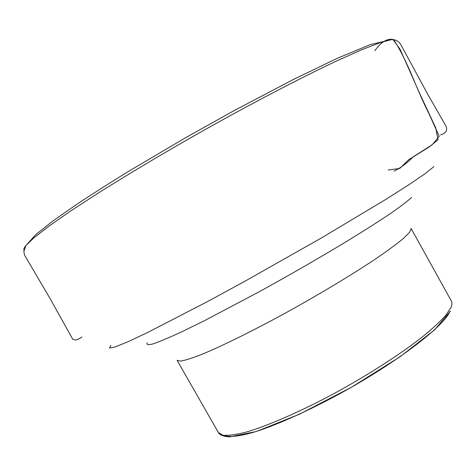 <?xml version="1.0" encoding="UTF-8"?>
<svg xmlns="http://www.w3.org/2000/svg" width="476" height="476" viewBox="0 0 476 476"><rect width="100%" height="100%" fill="white"/><g stroke="black" fill="none" stroke-linecap="round" stroke-linejoin="round"><path stroke-width="0.71" d="M388.22 169.997L399.721 168.474L408.682 159.698L429.007 147.114L438.015 139.837L435.742 127.877L419.665 93.415L400.048 49.183L393.033 39.502C385.679 38.009 378.89 44.72 374.868 50.777M147.209 342.75C146.197 344.755 148.054 345.165 152.784 343.975C159.258 341.786 168.688 337.841 181.07 332.135L203.246 321.3L259.081 291.842C290.533 274.509 320.045 257.51 347.623 240.838C364.533 230.449 378.866 221.316 390.623 213.438C400.655 206.459 407.635 201.122 411.562 197.439M433.928 166.612L425.389 173.466L409.372 184.42L386.042 199.277L321.181 238.089L244.414 281.536L207.536 301.576L147.75 332.432L127.675 341.875L114.96 347.022L109.504 348.045L110.813 345.314M409.568 232.371L411.115 228.462L451.676 301.588L451.992 304.283L451.129 307.234L445.911 315.148C440.163 321.586 432.059 329.059 421.593 337.567C398.894 355.245 365.919 376.337 331.843 394.759C297.827 412.829 266.132 426.431 244.985 432.416C235.299 434.796 227.909 435.724 222.822 435.201L218.436 432.601L177.096 360.326L180.452 361.111C184.861 360.421 191.62 358.321 200.717 354.822C220.739 346.677 251.703 331.48 285.654 312.928C319.723 294.15 353.359 273.867 377.147 257.879C388.184 250.275 396.913 243.825 403.327 238.518L409.568 232.371M449.79 311.518C444.233 326.048 397.365 362.141 340.661 393.247C308.882 410.562 278.157 424.366 256.106 431.512C240.326 436.212 229.878 437.533 224.767 435.469M396.21 40.389L393.033 39.502L391.361 39.663L380.276 42.602L362.307 49.51L337.657 60.476C299.66 78.302 248.883 104.982 202.871 130.84C166.719 151.279 132.251 171.753 99.466 192.28L71.174 210.66L49.082 226.04L33.998 237.75L25.841 245.622C24.014 247.901 23.407 249.448 24.008 250.275M394.027 171.176C401.161 167.54 407.527 162.762 413.12 156.836L432.071 144.882L439.217 136.356L429.031 113.8C416.012 88.322 408.533 62.612 393.801 39.829L393.033 39.502M218.436 432.601C219.257 434.261 221.483 435.516 225.106 436.379L229.753 436.891L256.332 431.512L299.273 414.293L351.282 387.333L400.132 356.726L434.618 329.85L450.409 311.125M440.502 134.952C446.024 133.185 447.833 130.204 445.923 126.015L427.531 93.927L401.375 45.642C399.453 42.078 396.925 40.145 393.801 39.829L391.361 39.663L370.257 44.625L337.621 58.155L293.43 79.444L233.294 111.057L185.765 137.606L129.174 170.991C112.574 181.154 95.373 192.084 77.564 203.776L53.056 220.864L35.801 234.585L25.841 245.622L23.824 251.721L24.651 255.297L49.73 297.976L72.816 339.346L75.636 340.06C77.225 339.816 79.308 338.793 81.872 337.008"/></g></svg>
